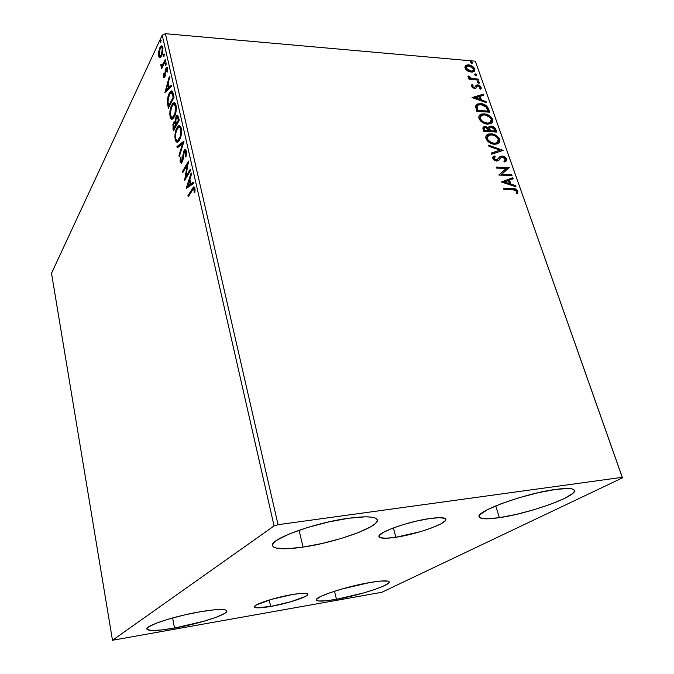 <?xml version="1.0" encoding="UTF-8"?>
<svg xmlns="http://www.w3.org/2000/svg" width="674" height="674" viewBox="0 0 674 674"><rect width="100%" height="100%" fill="white"/><g stroke="black" fill="none" stroke-linecap="round" stroke-linejoin="round"><path stroke-width="1.01" d="M270.662 606.448L269.238 600.012L270.662 606.448L256.44 607.788L254.384 606.844L256.415 604.932L271.243 599.413L292.162 594.569C301.901 592.977 307.133 592.842 307.858 594.165C308.987 596.557 287.503 603.592 270.662 606.448C260.686 608.133 255.261 608.302 254.393 606.937C253.036 604.662 275 597.408 292.162 594.569L300.773 593.415L306.257 593.381L307.841 594.451L305.381 596.431L290.679 601.798L270.662 606.448M395.891 537.262L393.38 527.919L395.891 537.262L386.202 538.24L380.296 537.717L379.1 536.892L379.167 535.712L383.135 532.494L391.754 528.534L403.734 524.456L417.147 520.926L429.785 518.542C439.659 517.194 445.009 517.43 445.834 519.258C447.806 523.319 417.071 534.246 395.891 537.262C385.612 538.762 379.984 538.56 378.999 536.647C376.598 532.848 408.082 521.474 429.785 518.542L439.583 517.666L445.025 518.424L445.859 519.368L445.396 520.631L440.813 523.925L432.085 527.776L420.568 531.634L395.891 537.262M303.047 547.111L299.071 530.244L303.047 547.111L286.981 548.737L276.188 548.08L273.374 546.884L272.507 545.14L273.669 542.89L276.871 540.228L288.994 534.061L307.15 527.616L328.356 522.005L348.955 518.196C366.429 515.955 375.873 516.52 377.305 519.881C380.01 526.689 336.09 542.444 303.047 547.111C284.622 549.748 274.453 549.268 272.54 545.67C268.968 539.402 314.682 522.636 348.955 518.196L365.434 516.823L371.273 517.11L375.216 518.02L377.162 519.502L377.069 521.482L375.014 523.875L371.113 526.579L358.576 532.494L341.423 538.391L322.054 543.488L303.047 547.111M336.478 599.296L334.515 591.224L336.478 599.296L325.458 600.854L318.347 600.989L316.654 600.483L316.325 599.607L319.88 596.894L328.659 593.213L341.364 589.143L370.001 582.496C381.947 580.525 388.334 580.339 389.168 581.932C390.785 585.15 359.427 595.361 336.478 599.296C324.084 601.427 317.353 601.671 316.291 600.02C314.185 597.029 346.453 586.388 370.001 582.496L381.198 581.005L387.803 581.106L389.075 581.738L388.932 582.724L384.618 585.554L375.662 589.16L363.463 593.002L336.478 599.296M174.507 628.067L172.611 617.948L174.507 628.067L161.212 630.005L151.54 630.493L147.05 629.415L147.067 628.311L148.642 626.871L156.292 623.206L168.93 619.002L184.533 614.932L200.49 611.706C216.859 609.035 225.638 608.774 226.826 610.93C228.208 614.418 199.234 623.795 174.507 628.067C157.674 630.94 148.465 631.268 146.873 629.044C145.087 625.75 175.097 615.935 200.49 611.706L214.147 609.827L223.355 609.574L225.849 610.063L226.826 610.93L226.287 612.135L224.265 613.635L216.244 617.232L204.07 621.201L174.507 628.067M499.367 517.666L495.752 505.862L499.367 517.666L486.855 518.837L479.998 517.817L479.113 516.486L480.04 514.65L487.319 509.738L500.976 503.79L518.98 497.757L538.349 492.669L555.78 489.4C567.222 487.892 573.422 488.22 574.4 490.394C577.433 496.283 528.863 513.588 499.367 517.666C487.1 519.452 480.368 519.182 479.163 516.865C475.052 511.608 525.172 493.301 555.78 489.4L568.359 488.473L572.175 488.936L574.164 489.981L574.282 491.548L572.571 493.562L564.163 498.608L550.439 504.312L533.488 509.873L515.661 514.532L499.367 517.666M622.481 477.858L475.339 61.191L622.228 477.318L278.05 524.692L165.416 33.7L475.339 61.191L165.416 33.7L162.207 35.158L274.074 525.922L112.491 640.266L51.519 273.273L162.207 35.158L51.519 273.273L112.491 640.266L381.846 592.278L622.481 477.858L622.228 477.318L278.05 524.692L274.074 525.922L112.491 640.266L381.846 592.278L622.481 477.858L475.339 61.191L622.481 477.858M160.058 57.795L161.701 55.95L162.822 52.117L162.805 47.509L162.207 46.093L161.406 45.866L159.839 47.711L158.626 52.319L158.845 56.574L159.3 57.501L160.328 57.711L161.701 55.95L162.805 47.509L161.246 45.925L159.839 47.711L158.693 51.763L158.735 56.136L160.058 57.795M165.652 60.5L165.4 59.363L162.333 65.193L161.642 65.403L161.381 64.333L160.842 64.662L161.111 66.347L161.996 66.423L161.667 68.756L165.652 60.5L165.4 59.363L162.021 65.437L161.381 64.333L160.842 64.662L160.901 65.799L161.996 66.423L161.667 68.756L165.652 60.5M163.361 76.769L164.085 77.712L165.054 76.457L166.377 69.178L167.017 69.355L167.034 72.067L167.556 71.966L167.641 68.866L167 67.484L165.551 69.203L164.523 75.876L163.908 75.918L163.925 73.382L163.437 73.415L163.302 76.389L164.33 76.836L164.237 76.137L164.33 76.836L163.361 76.769L164.22 77.662L164.903 76.802L166.529 69.068L167.101 69.633L167.034 72.067L167.556 71.966L167.573 68.487L166.596 67.518L165.315 70.104L164.625 75.699L163.833 75.699L163.925 73.382L163.437 73.415L163.361 76.769M173.21 93.77L172.291 91.293L171.036 91.007L169.393 92.886L168.146 95.801L167.262 101.959L168.374 108.219L174.01 97.309L173.21 93.77C172.721 91.462 171.996 90.543 171.028 91.015L169.149 93.357L167.262 101.959L168.374 108.219L174.01 97.309L173.21 93.77M179.208 120.208L177.768 115.507L176.672 115.642L176.032 116.543L175.114 121.724L173.934 121.994L172.889 124.522L173.454 130.899L179.208 120.208L178.5 117.108L176.959 115.431L176.032 116.543L175.114 121.724L174.389 121.59L173.58 122.558L172.965 128.726L173.454 130.899L179.208 120.208M183.994 141.304L176.959 146.578L177.254 147.884L182.536 143.756L178.955 155.492L179.25 156.806L183.951 141.102L176.959 146.578L177.254 147.884L182.536 143.756L178.955 155.492L179.25 156.806L183.994 141.304M190.321 169.157L185.822 176.765L188.493 161.111L182.511 171.381L182.78 172.603L187.229 164.978L184.566 180.581L190.599 170.396L190.321 169.157L185.822 176.765L188.493 161.111L182.511 171.381L182.78 172.603L187.229 164.978L184.566 180.581L190.599 170.396L190.321 169.157M192.267 190.262L193.8 188.653L194.255 192.756L194.879 192.621L194.896 188.349L194.289 187.027L193.489 186.984L187.936 195.637L188.215 196.884L193.446 188.686L194.264 189.402L194.255 192.756L194.879 192.621L194.896 188.349L193.531 186.959L187.936 195.637L188.215 196.884L192.267 190.262M186.319 188.4L193.581 183.522L193.27 182.157L190.919 183.741L189.891 179.191L191.475 174.246L191.163 172.889L186.268 188.189L193.581 183.522L193.27 182.157L190.919 183.741L189.891 179.191L191.475 174.246L191.163 172.889L186.319 188.4M186.437 151.094L185.316 149.552L183.918 150.841L181.601 161.549L180.784 160.884L181.062 157.455L180.489 157.143L180.084 161.356L181.121 163.268L182.789 160.8L184.179 152.113L184.954 151.195L185.704 151.819L185.401 156.503L185.931 156.966L186.555 151.81L184.87 149.662L184.053 150.588L181.508 161.617L180.784 160.884L181.062 157.455L180.489 157.143L180.185 161.92L181.458 163.175L182.94 160.159L184.322 151.819L184.828 151.246L185.839 152.265L185.401 156.503L185.931 156.966L186.437 151.094M179.57 139.897L180.927 136.325L181.567 131.514L180.868 127.066L179.158 125.718L177.953 126.392L176.335 129.02L174.869 136.375L175.265 139.889L176.403 141.902L177.944 141.852L179.57 139.897C181.247 136.94 181.812 133.073 181.264 128.313C180.59 126.013 179.705 125.212 178.593 125.903L176.841 127.976C175.173 130.967 174.617 134.825 175.181 139.552C175.83 141.801 176.698 142.593 177.784 141.944L179.57 139.897M174.372 116.855L175.703 113.232L176.327 108.421L175.644 104.032L173.959 102.785L172.78 103.518L171.204 106.206L169.772 113.586L170.244 117.377L171.272 119.003L172.788 118.877L174.372 116.855C176.015 113.822 176.563 109.963 176.024 105.254C175.4 103.08 174.566 102.305 173.513 102.937L171.702 105.144C170.067 108.202 169.519 112.061 170.075 116.728C170.682 118.851 171.499 119.618 172.519 119.037L174.372 116.855M164.886 92.624L171.533 86.407L171.247 85.143L169.098 87.157L168.146 82.944L169.587 77.813L169.3 76.558L164.886 92.624L171.533 86.407L171.247 85.143L169.098 87.157L168.146 82.944L169.587 77.813L169.3 76.558L164.886 92.624M166.082 64.915L166.015 62.623L165.357 64.409L165.543 65.235L166.082 64.915L165.947 62.648L165.408 64.915L166.082 64.915M164.111 56.195L164.035 53.912L163.386 55.706L163.571 56.523L164.111 56.195L163.976 53.928L163.437 56.203L164.111 56.195M160.909 42.108L160.842 39.833L160.201 41.636L160.387 42.445L160.909 42.108L160.791 39.85L160.252 42.133L160.909 42.108M467.537 70.888L472.39 72.118L474.437 71.158L474.892 69.717L474.311 68.066L472.12 66.035L469.5 65.007L466.998 64.957L465.431 65.766L464.883 67.299L465.7 69.287L467.537 70.888L471.185 72.126L473.889 71.612L474.707 68.9C473.3 66.431 471.278 65.092 468.657 64.881L465.667 65.555L465.052 68.082L467.537 70.888M478.489 80.113L478.144 79.119L471.059 78.251L468.017 76.052L468.379 77.232L470.174 78.487L468.792 78.378L469.146 79.372L478.489 80.113L478.144 79.119L471.749 78.462L468.085 75.892L468.026 76.625L470.174 78.487L468.792 78.378L469.146 79.372L478.489 80.113M471.396 86.306L472.727 87.831L474.892 88.412L476.147 87.982L477.302 86.078L478.38 85.952L479.981 87.106L479.543 88.547L480.613 89.187L481.202 88.387L480.579 86.28L478.195 84.966L476.383 85.118L475.103 87.03L474.125 87.401L472.634 86.55L473.064 85.118L472.053 84.469L471.396 86.306L474.53 88.404L475.861 88.193L477.302 86.078L478.11 85.91L480.04 87.241L479.543 88.547L480.613 89.187L481.143 87.216L477.714 84.907L476.383 85.118L474.9 87.224L474.125 87.401L472.525 86.331L473.064 85.118L472.053 84.469L471.396 86.306M488.684 109.112L486.51 105.818L482.39 103.88L477.799 103.872L475.574 105.961L476.863 111.378L489.771 112.187L488.684 109.112L488.187 109.651L489.063 112.145L488.187 109.651L488.684 109.112C486.982 105.557 484.303 103.737 480.646 103.636L476.847 104.276L475.532 106.222L476.863 111.378L489.771 112.187L488.684 109.112M496.763 132.079L494.783 127.723L491.043 126.013L489.24 126.417L488.481 127.959L486.08 126.653L483.595 126.855L482.845 128.195L483.797 131.396L496.763 132.079L495.811 129.391C494.767 127.276 493.174 126.148 491.043 126.013L489.4 126.316L488.481 127.959L485.28 126.543L483.612 126.855L483.132 129.484L483.797 131.396L496.763 132.079M503.183 150.353L488.583 145.213L488.987 146.368L500.032 150.133L491.304 153.057L491.708 154.22L503.183 150.353L488.583 145.213L488.987 146.368L500.032 150.133L491.304 153.057L491.708 154.22L503.183 150.353M511.65 174.423L501.936 174.128L509.207 167.481L496.148 167.034L496.519 168.104L506.275 168.433L498.945 175.105L512.021 175.501L511.65 174.423L511.313 175.476L511.65 174.423L501.936 174.128L509.207 167.481L496.148 167.034L496.519 168.104L506.275 168.433L498.945 175.105L512.021 175.501L511.65 174.423M512.644 189.605L516.048 190.464L516.621 191.559L516.115 193.27L517.312 193.842L517.876 191.205L515.391 188.872L503.52 188.316L503.899 189.411L512.644 189.605L516.545 191.189L516.115 193.27L517.312 193.842L517.876 191.205C516.444 189.04 514.616 188.147 512.4 188.518L503.52 188.316L503.899 189.411L512.644 189.605M501.321 181.963L516.006 186.816L515.585 185.636L510.9 184.086L509.519 180.143L513.192 178.821L512.779 177.65L501.321 181.963L516.006 186.816L515.585 185.636L510.9 184.086L509.519 180.143L513.192 178.821L512.779 177.65L501.321 181.963M506.578 159.072L505.247 157.295L502.357 156.048L499.973 156.621L496.78 159.974L494.337 158.845L494.143 157.901L495.23 156.747L494.143 155.888L492.736 157.573L493.991 160.016L496.772 161.069L498.693 160.496L501.245 157.387L503.225 157.236L505.273 159.098L504.969 160.437L503.874 161.179L504.834 162.063L506.578 160.631L506.578 159.072L506.056 159.586L505.862 161.474L506.578 159.072C505.508 157.143 504 156.132 502.046 156.031L500.378 156.376L497.269 159.822L496.342 159.999L494.202 158.542L495.23 156.747L494.143 155.888L492.846 158.474L496.772 161.069L498.566 160.597L501.245 157.387L502.4 157.084L505.273 159.098L503.874 161.179L504.834 162.063L506.578 159.072M494.741 144.287L497.901 143.756L499.375 142.517L499.906 140.554L499.055 138.145L494.674 134.674L491.616 133.873L488.785 133.991L486.965 134.851L485.777 136.881L486.139 139.08L487.529 141.119L492.315 143.891L494.741 144.287L497.985 143.705C499.636 142.939 500.192 141.489 499.645 139.358C497.564 135.794 494.691 133.949 491.026 133.823L487.597 134.429C485.988 135.213 485.465 136.662 486.021 138.777C488.144 142.349 491.051 144.185 494.741 144.287M487.706 124.134L490.857 123.645L492.332 122.457L492.863 120.528L492.028 118.161L487.681 114.706L484.631 113.889L481.817 113.973L480.006 114.799L478.81 116.779L479.163 118.936L480.537 120.949L482.811 122.676L485.903 123.881L491.102 123.527C492.635 122.769 493.141 121.379 492.61 119.357C490.554 115.844 487.698 114.007 484.05 113.839L480.486 114.479C478.987 115.246 478.506 116.636 479.046 118.632C481.152 122.163 484.033 123.999 487.706 124.134M472.078 97.587L486.434 102.701L486.047 101.597L481.463 99.963L480.166 96.272L483.797 95.211L483.418 94.116L472.078 97.587L486.434 102.701L486.047 101.597L481.463 99.963L480.166 96.272L483.797 95.211L483.418 94.116L472.078 97.587M478.7 83.197L479.492 82.801L479.248 82.085L477.487 81.689L477.436 82.472L478.313 83.121L479.265 83.096L479.467 82.447L477.554 81.638L477.344 82.287L478.7 83.197M476.021 75.572L476.813 75.185L476.569 74.469L474.816 74.073L474.766 74.848L475.642 75.496L476.594 75.463L476.796 74.831L474.875 74.03L474.673 74.662L476.021 75.572M471.69 63.238L472.482 62.859L472.238 62.151L470.486 61.747L470.435 62.514L471.311 63.162L472.272 63.129L472.457 62.514L470.536 61.713L470.342 62.328L471.69 63.238M182.224 161.684L181.255 162.274M503.697 188.83L511.861 189.023L512.4 188.518L511.861 189.023C514.085 188.644 515.905 189.537 517.346 191.702L517.876 191.205L517.152 193.767L517.177 191.306L514.86 189.369L503.697 188.83M501.481 182.022L512.779 177.65L512.248 178.147L512.56 179.04L512.248 178.147L501.481 182.022M508.988 180.64L509.519 180.143L508.988 180.64L510.37 184.583L510.9 184.086L510.37 184.583L515.054 186.134L515.585 185.636L515.197 186.546L510.37 184.583L508.988 180.64M503.941 182.469L508.87 184.095L509.401 183.589L508.87 184.095L503.941 182.469L508.339 180.565L509.401 183.589L504.464 181.963L503.941 182.469M498.878 174.92L506.275 168.433L498.878 174.92M496.334 167.565L508.676 167.986L509.207 167.481L508.752 168.188L496.334 167.565M501.414 174.642L501.936 174.128L501.414 174.642L511.119 174.928L501.414 174.642M500.142 158.398L498.802 160.277M493.056 156.806L494.143 155.888L493.621 156.402L494.623 157.194L493.621 156.402L493.056 156.806M495.525 160.479L493.68 159.056L494.278 157.573L493.68 159.056L494.202 158.542L493.68 159.056L495.82 160.513L497.286 159.932M499.906 156.865L501.532 156.545C503.478 156.646 504.986 157.657 506.056 159.586L503.461 157.025L500.394 156.68M497.008 160.185L495.82 160.513M499.577 159.106L499.914 158.66M491.413 153.369L500.032 150.133L491.413 153.369M488.861 146.005L502.391 150.622L488.861 146.005M499.257 142.273L498.541 138.667L495.39 135.811L490.512 134.345L486.375 135.449L490.512 134.345C494.185 134.48 497.058 136.325 499.131 139.88L499.645 139.358L498.735 143.217M487.647 136.199L486.839 139.316L488.625 135.364L491.388 134.867C494.345 134.952 496.662 136.443 498.33 139.333L497.008 142.77L493.857 143.764L496.494 143.292L497.538 142.433L494.767 143.747L490.899 143.099L488.06 141.203L486.653 138.355M486.763 137.496L487.294 136.527M494.362 143.242C491.405 143.158 489.063 141.675 487.353 138.793L486.839 139.316C488.557 142.197 490.891 143.68 493.857 143.764L494.362 143.242L491.413 142.576L488.187 140.234L487.159 137.833L487.808 135.996L489.602 135.002L492.34 134.969L495.323 136.03L497.142 137.445L498.33 139.333L498.448 141.144L496.906 142.821L494.362 143.242M482.997 127.445L485.28 126.543L484.774 127.074L487.976 128.49L488.481 127.959L487.976 128.49L485.575 127.184L483.098 127.386L483.612 126.855M488.743 126.939L490.537 126.543C492.669 126.678 494.253 127.799 495.306 129.913L495.811 129.391L495.306 129.913L496.056 132.045L494.994 129.223L493.317 127.47L490.874 126.569L488.743 126.939M489.796 127.79L489.156 129.079L489.661 128.549L489.156 129.079L489.577 130.722L490.091 130.192L489.762 131.245L490.268 130.714L489.661 128.549L490.335 127.243L491.405 127.049L494.657 129.787L495.078 130.975L494.564 131.497L489.762 131.245L489.408 130.192M489.316 129.888L489.172 129.273M489.156 129.079L489.619 127.908M484.303 128.136L484.269 130.958L484.774 130.427L484.673 127.74L485.659 127.58L488.945 130.646L488.431 131.177L484.269 130.958L483.764 128.768M484.269 128.228L485.297 127.58L487.192 128.026L488.945 130.646L484.774 130.427L484.269 130.958L488.431 131.177L488.945 130.646L484.774 130.427L484.269 128.237M495.078 130.975L490.268 130.714L489.762 131.245L494.564 131.497L495.078 130.975L490.268 130.714L489.762 127.875L491.043 127.049L493.444 127.849L495.078 130.975M492.222 122.238L491.523 118.7L488.397 115.861L483.544 114.369L481.32 114.513L479.34 115.473L483.544 114.369C487.201 114.538 490.049 116.375 492.104 119.888L492.61 119.357L491.776 123.056M480.629 116.198L479.871 119.205L481.531 115.389L484.404 114.858C487.353 114.984 489.653 116.467 491.304 119.315L490.091 122.617L486.83 123.637L490.023 122.853L486.358 123.595L481.59 121.539L479.686 118.253M479.694 117.899L480.259 116.56M487.336 123.106C484.387 122.988 482.07 121.514 480.368 118.666L479.871 119.205C481.565 122.045 483.89 123.527 486.83 123.637L487.336 123.106L483.401 121.935L481.194 120.098L480.183 117.723L480.832 115.936L482.626 114.976L485.356 114.976L490.124 117.453L491.304 119.315L491.405 121.093L489.863 122.727L487.336 123.106M475.928 105.119L480.158 104.175C483.806 104.276 486.485 106.096 488.187 109.651L486.535 106.821L483.089 104.756L479.273 104.15L475.928 105.119M477.234 105.885L476.451 107.385L476.948 106.846L476.451 107.385L477.108 110.309L477.605 109.761L477.344 110.974L477.841 110.435L476.948 106.846L478.018 105.144L481 104.647L486.426 107.242L488.094 111.084L487.597 111.623L488.094 111.084L477.841 110.435L477.344 110.974L487.597 111.623L477.344 110.974L476.636 106.618M472.423 97.713L483.418 94.116L483.182 95.396L482.921 94.663L472.423 97.713M479.677 96.812L480.166 96.272L479.677 96.812L480.966 100.51L481.463 99.963L480.966 100.51L485.55 102.136L486.047 101.597L485.642 102.423L480.966 100.51L479.677 96.812M474.681 98.269L479.5 99.979L479.989 99.44L479.5 99.979L474.681 98.269L479.003 96.609L479.989 99.44L475.17 97.722L474.681 98.269M472.575 85.665L471.556 85.034L472.053 84.469L471.573 85.025L472.575 85.665L472.036 86.879L472.525 86.331L472.036 86.879L473.645 87.949L474.774 87.359M477.824 85.539L475.768 85.75L477.714 84.907L477.226 85.455L480.655 87.763L481.143 87.216L480.613 89.179M476.813 86.626L476.459 87.072M480.781 88.387L480.09 86.828L478.203 85.64M473.645 87.949L472.314 87.308L472.129 86.154M477.302 82.102L478.119 81.537L477.63 82.085L478.987 83.003L479.467 82.447L478.987 83.003L477.302 82.102M469.003 78.984L470.174 78.487L469.003 78.984M468.767 77.005L468.042 76.659L468.767 77.005L469.247 76.448L468.75 77.434M470.081 78.597L477.655 79.667L478.144 79.119L477.79 80.063L470.081 78.597M474.631 74.485L475.44 73.921L474.959 74.477L476.307 75.387L476.796 74.831L476.307 75.387L474.631 74.485M474.226 71.301L473.83 68.622L471.64 66.591L468.177 65.445L465.119 66.178L465.667 65.555L465.195 66.111L468.177 65.445L468.657 64.881L468.177 65.445C470.806 65.648 472.819 66.987 474.226 69.456L474.707 68.9L474.176 71.402M466.231 66.937L465.726 68.748L466.863 66.263L469.003 65.867L473.569 68.807L472.996 70.728L470.368 71.697L473.072 70.677L472.533 71.275L470.368 71.697L467.748 70.871L465.86 69.06L465.97 67.173M470.848 71.141L466.206 68.184L465.726 68.748L470.368 71.697L470.848 71.141L467.006 69.397L466.122 67.872L466.45 66.616L469.323 65.909L472.794 67.602L473.62 69.953L473.013 70.719L470.848 71.141M470.309 62.176L471.118 61.604L470.637 62.168L471.985 63.078L472.457 62.514L471.985 63.078L470.309 62.176M508.339 180.565L509.401 183.589L504.464 181.963L508.339 180.565M477.841 110.435L477.074 106.214L478.338 104.984L481 104.647L485.693 106.458L488.094 111.084L477.841 110.435M479.003 96.609L479.989 99.44L475.17 97.722L479.003 96.609M188.947 195.696L187.936 195.637L188.939 195.654L193.059 188.922L192.048 188.905L193.059 188.922L194.373 187.111L188.947 195.696M195.064 190.388L194.356 190.38L195.064 190.388M195.047 189.419L194.264 189.402L195.047 189.419M194.811 188.669L193.885 188.695M187.456 187.633L188.012 185.898L187.456 187.633M189.655 180.767L190.001 179.688L189.655 180.767M191.922 183.766L190.919 183.741L193.404 182.764L191.922 183.766M188.745 185.906L191.18 184.272L191.062 183.741L191.18 184.272L190.169 184.246L191.18 184.272L188.745 185.906L187.743 185.889L189.386 180.758L190.253 180.784L189.386 180.758L190.169 184.246L187.743 185.889L188.745 185.906M185.847 178.416L186.142 176.773L185.847 178.416M187.911 165.004L187.229 164.978L187.911 165.004M183.48 171.407L182.511 171.381L183.48 171.407M187.254 164.978L188.206 163.352L187.254 164.978M186.808 176.79L185.822 176.765L186.808 176.79M186.049 156.52L185.401 156.503L186.049 156.52M186.597 152.29L185.839 152.265L186.597 152.29M186.277 151.271L185.316 151.262M181.651 163.041L181.171 161.954L180.185 161.92L181.104 161.583L181.651 163.041M182.679 161.204L181.887 161.179L182.679 161.204M183.101 159.131L182.486 159.115L183.101 159.131M183.37 156.604L182.73 156.579L183.37 156.604M184.718 151.321L185.055 150.622L184.053 150.588L185.055 150.622L185.788 149.746L184.718 151.321M179.646 155.517L178.955 155.492L179.646 155.517M183.235 143.789L182.536 143.756L183.235 143.789M178.088 147.235L177.944 146.612L176.959 146.578L177.944 146.612L183.758 142.071L177.944 146.612L178.088 147.235M177.557 142.046L176.167 139.611L175.181 139.552L176.158 139.594L177.557 142.046M177.751 128.186L176.841 127.976L177.835 128.026L179.857 125.836L177.751 128.186M180.211 127.369L181.264 128.321L179.613 127.479M177.869 140.428L179.714 139.628L178.425 140.537M175.754 138.423C175.333 134.632 175.788 131.548 177.11 129.172L178.568 127.462C179.436 126.956 180.143 127.622 180.666 129.459L181.466 129.492L180.666 129.459C181.095 133.267 180.632 136.35 179.292 138.701L180.135 138.734L179.292 138.701L177.885 140.352C177.001 140.874 176.293 140.234 175.754 138.423L175.602 134.522L176.344 130.958L178.003 127.892L179.469 127.403L180.354 128.448L180.902 131.337L180.068 136.932L177.675 140.436L176.487 140.066L175.754 138.423M174.136 129.627L173.943 128.768L172.965 128.726L173.917 128.641L174.136 129.627M174.322 123.106L174.558 122.601L173.58 122.558L174.558 122.601L175.24 121.733L174.322 123.106M175.72 121.75L175.114 121.724L175.72 121.75M176.773 117.116L177.026 116.594L176.032 116.543L177.026 116.594L177.826 115.557L176.773 117.116M177.843 117.116L177.372 117.082M175.754 123.056L174.861 123.064M176.445 124.665L175.459 124.623L173.766 128.633L174.65 128.675L173.766 128.633L173.496 127.403L173.85 123.721L174.423 123.047L176.554 125.137L176.318 124.134M175.602 125.229L176.487 125.271L175.602 125.229L173.766 128.633L173.319 125.836L173.85 123.721L174.768 123.013L175.602 125.229M176.192 124.126L175.695 121.514L176.302 117.723L176.874 117.057L178.029 118.767L178.888 118.809L178.029 118.767L178.34 120.124L179.2 120.174L178.34 120.124L176.192 124.126L177.077 124.168L176.192 124.126L175.779 119.382L176.428 117.503L177.287 117.032L178.34 120.124L176.192 124.126M172.35 119.113L171.053 116.779L170.075 116.728L171.044 116.737L172.249 119.054M172.67 105.203L171.702 105.144L172.67 105.203M172.704 105.152L174.726 102.903L172.704 105.152M175.013 104.436L176.04 105.321L174.473 104.554M172.595 117.453L173.968 117.251M173.74 117.411L173.269 117.605M170.64 115.583C170.219 111.833 170.665 108.75 171.963 106.324L173.462 104.504L175.442 106.425L176.234 106.467L175.442 106.425C175.863 110.182 175.417 113.266 174.103 115.675L174.903 115.717L174.103 115.675L172.628 117.436L170.64 115.583L170.421 113.055L171.567 107.166L172.83 105.009L174.027 104.377L175.13 105.439L175.628 107.621L174.861 113.881L172.527 117.487L171.356 117.175L170.64 115.583M169.048 106.922L168.837 105.987L167.868 105.936L168.837 105.961L169.048 106.922M167.961 102.001L167.262 101.959L167.961 102.001M170.067 93.416L169.149 93.357L170.067 93.416M170.236 93.214L172.055 91.057L170.236 93.214M173.007 93.231L172.022 93.172L173.159 97.275L174.002 97.326L173.159 97.275L168.685 105.953L167.919 101.547L169.41 94.52L170.859 92.683L173.007 93.231L172.013 92.675M172.359 92.658L172.856 93.012M168.685 105.953L169.519 106.003L168.685 105.953L168.02 102.524L168.306 97.536L169.705 93.964L171.381 92.599L172.873 96.011L173.724 96.07L172.873 96.011L173.159 97.275L168.685 105.953M166.099 91.495L166.537 89.912L166.099 91.495M168.037 84.595L168.306 83.652L168.037 84.595M170.075 87.224L169.098 87.157L170.075 87.224L171.432 85.952L170.075 87.224M167.16 89.954L169.393 87.864L169.233 87.165L169.393 87.864L168.416 87.805L169.393 87.864L167.16 89.954L166.192 89.895L167.683 84.579L168.525 84.629L167.683 84.579L168.416 87.805L166.192 89.895L167.16 89.954M163.917 73.449L163.437 73.415L163.917 73.449M165.298 75.749L164.625 75.699L165.298 75.749M165.509 74.73L164.928 74.688L165.509 74.73M165.669 72.741L165.079 72.708L165.669 72.741M165.914 70.147L165.315 70.104L165.914 70.147M167.262 67.838L166.613 69.043L166.832 68.529L165.855 68.462L166.832 68.529L167.321 67.788M167.716 69.675L167.101 69.633L167.716 69.675M167.354 69.254L166.84 69.093M164.523 77.409L164.33 76.836L164.523 77.409M166.065 64.957L165.408 64.915L166.065 64.957M166.335 63.07L165.652 63.019L166.335 63.07M162.181 67.678L161.415 67.627L162.181 67.678M162.771 66.473L161.996 66.423L162.771 66.473M162.089 66.423L160.901 65.799L161.811 65.479L162.08 66.414M161.389 64.704L160.842 64.662L161.389 64.704M162.619 65.479L163.411 65.142L162.788 65.546M163.538 64.881L162.645 64.814L163.538 64.881M164.827 62.219L164.052 62.16L164.827 62.219M164.077 56.254L163.437 56.203L164.077 56.254M164.363 54.358L163.681 54.308L164.363 54.358M160.37 57.686L159.696 56.212L158.735 56.136L159.679 56.127L160.26 57.576M159.233 51.805L158.693 51.763L159.233 51.805M160.741 47.787L159.839 47.711L160.741 47.787M161.962 46.161L160.884 47.635L162.148 46.043M160.547 56.102L161.642 56.068L161.094 56.355M159.207 55.125L160.1 48.823L161.212 47.407L162.982 48.604L162.324 48.545L161.448 54.821L162.148 54.872L161.448 54.821L160.361 56.212L159.098 54.333L159.965 49.118L160.656 47.888L161.861 47.525L162.468 50.213L161.937 53.549L160.589 56.068L159.671 56.127L159.207 55.125M160.867 42.184L160.252 42.133L160.867 42.184M161.17 40.297L160.488 40.238L161.17 40.297M189.386 180.758L190.169 184.246L187.743 185.889L189.386 180.758M167.683 84.579L168.416 87.805L166.192 89.895L167.683 84.579M274.074 525.922L162.207 35.158L165.416 33.7L278.05 524.692L274.074 525.922M497.269 159.822L496.755 160.336M500.378 156.376L499.864 156.89M487.597 134.429L487.083 134.96M497.008 142.77L496.494 143.292M489.4 126.316L488.894 126.847M480.486 114.479L479.981 115.018M490.091 122.617L489.585 123.148M476.847 104.276L476.349 104.824M465.903 65.395L465.422 65.951M472.996 70.728L472.516 71.284M193.531 186.959L194.213 186.976M181.508 161.617L182.502 161.65M184.87 149.662L185.712 149.695M178.593 125.903L179.587 125.945M177.885 140.352L178.871 140.394M174.389 121.59L174.979 121.623M176.959 115.431L177.725 115.473M173.513 102.937L174.499 102.996M172.628 117.436L173.614 117.487M171.028 91.015L172.013 91.074M164.287 76.12L165.164 76.179M166.596 67.518L167.127 67.552M162.021 65.437L162.99 65.504M161.246 45.925L162.105 46.001M160.361 56.212L161.33 56.287"/></g></svg>
